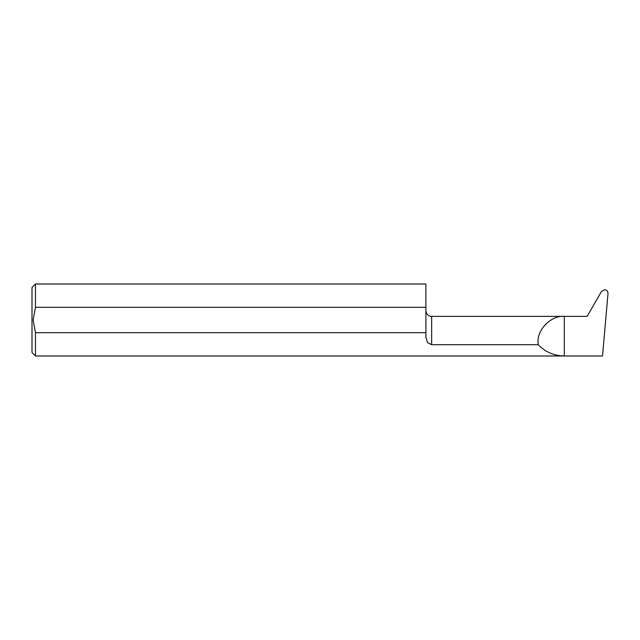 <?xml version="1.0" encoding="UTF-8"?>
<svg xmlns="http://www.w3.org/2000/svg" width="640" height="640" viewBox="0 0 640 640"><rect width="100%" height="100%" fill="white"/><g stroke="black" fill="none" stroke-linecap="round" stroke-linejoin="round"><path stroke-width="0.96" d="M425.896 332.672L35.456 332.672L35.456 355.984L32 352.528L32 287.472L35.456 284.016L35.456 307.328L425.896 307.328L425.896 337.272L427.536 342.616L431.656 344.696L538.144 344.696L538.056 342.616C536.888 329.624 551.328 315.184 564.32 316.36L584.848 316.36M35.456 307.328L33.152 320L35.456 332.672M431.656 344.696L431.656 316.36L564.32 316.36L564.32 355.984L602.512 355.984L608 293.568C607.936 291.208 606.792 289.928 604.56 289.728L601.528 291.408L587.128 316.36L584.76 316.36M35.456 355.984L564.32 355.984C554.048 355.808 545.32 352.04 538.144 344.696M35.456 284.016L425.896 284.016L425.896 307.328M431.656 316.36C430.776 316.648 426.448 315.712 425.896 310.592"/></g></svg>
